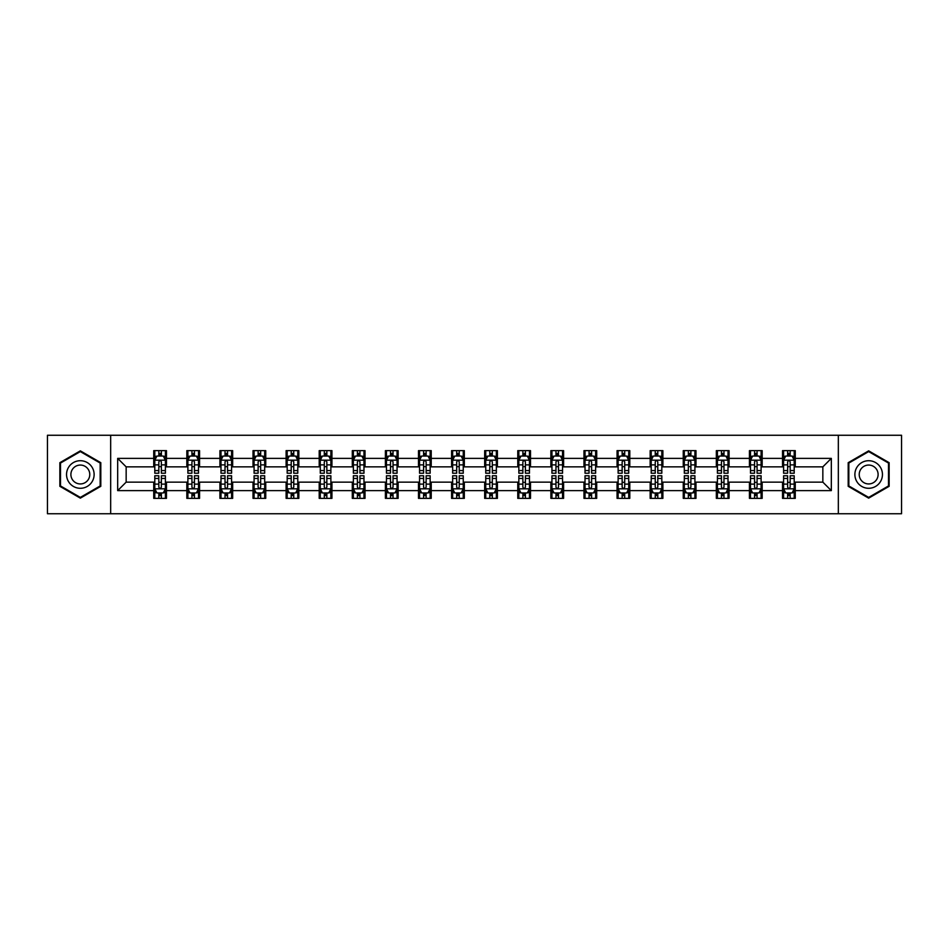 <?xml version="1.0" encoding="UTF-8"?>
<svg xmlns="http://www.w3.org/2000/svg" width="949" height="949" viewBox="0 0 949 949"><rect width="100%" height="100%" fill="white"/><g stroke="black" fill="none" stroke-linecap="round" stroke-linejoin="round"><path stroke-width="1.42" d="M838.335 513.741L901.55 513.741L901.55 435.259L838.335 435.259L838.335 513.741L110.665 513.741L110.665 435.259L47.45 435.259L47.45 513.741L110.665 513.741M838.335 435.259L110.665 435.259M795.262 458.379L795.262 450.633L782.534 450.633L782.534 458.379L762.166 458.379L762.166 450.633L749.437 450.633L749.437 458.379L729.081 458.379L729.081 450.633L716.341 450.633L716.341 458.379L695.985 458.379L695.985 450.633L683.256 450.633L683.256 458.379L662.888 458.379L662.888 450.633L650.16 450.633L650.16 458.379L629.792 458.379L629.792 450.633L617.064 450.633L617.064 458.379L596.696 458.379L596.696 450.633L583.967 450.633L583.967 458.379L563.599 458.379L563.599 450.633L550.871 450.633L550.871 458.379L530.503 458.379L530.503 450.633L517.774 450.633L517.774 458.379L497.406 458.379L497.406 450.633L484.678 450.633L484.678 458.379L464.322 458.379L464.322 450.633L451.594 450.633L451.594 458.379L431.226 458.379L431.226 450.633L418.497 450.633L418.497 458.379L398.129 458.379L398.129 450.633L385.401 450.633L385.401 458.379L365.033 458.379L365.033 450.633L352.304 450.633L352.304 458.379L331.936 458.379L331.936 450.633L319.208 450.633L319.208 458.379L298.84 458.379L298.84 450.633L286.112 450.633L286.112 458.379L265.744 458.379L265.744 450.633L253.015 450.633L253.015 458.379L232.659 458.379L232.659 450.633L219.919 450.633L219.919 458.379L199.563 458.379L199.563 450.633L186.834 450.633L186.834 458.379L166.466 458.379L166.466 450.633L153.738 450.633L153.738 458.379L117.676 458.379L117.676 490.621L126.158 482.139L153.738 482.139L153.738 498.367L166.466 498.367L166.466 482.139L186.834 482.139L186.834 498.367L199.563 498.367L199.563 482.139L219.919 482.139L219.919 498.367L232.659 498.367L232.659 482.139L253.015 482.139L253.015 498.367L265.744 498.367L265.744 482.139L286.112 482.139L286.112 498.367L298.84 498.367L298.84 482.139L319.208 482.139L319.208 498.367L331.936 498.367L331.936 482.139L352.304 482.139L352.304 498.367L365.033 498.367L365.033 482.139L385.401 482.139L385.401 498.367L398.129 498.367L398.129 482.139L418.497 482.139L418.497 498.367L431.226 498.367L431.226 482.139L451.594 482.139L451.594 498.367L464.322 498.367L464.322 482.139L484.678 482.139L484.678 498.367L497.406 498.367L497.406 482.139L517.774 482.139L517.774 498.367L530.503 498.367L530.503 482.139L550.871 482.139L550.871 498.367L563.599 498.367L563.599 482.139L583.967 482.139L583.967 498.367L596.696 498.367L596.696 482.139L617.064 482.139L617.064 498.367L629.792 498.367L629.792 482.139L650.16 482.139L650.16 498.367L662.888 498.367L662.888 482.139L683.256 482.139L683.256 498.367L695.985 498.367L695.985 482.139L716.341 482.139L716.341 498.367L729.081 498.367L729.081 482.139L749.437 482.139L749.437 498.367L762.166 498.367L762.166 482.139L782.534 482.139L782.534 498.367L795.262 498.367L795.262 482.139L822.842 482.139L822.842 466.861L795.262 466.861L795.262 458.379L831.324 458.379L831.324 490.621L795.262 490.621M782.534 490.621L762.166 490.621M749.437 490.621L729.081 490.621M716.341 490.621L695.985 490.621M683.256 490.621L662.888 490.621M650.16 490.621L629.792 490.621M617.064 490.621L596.696 490.621M583.967 490.621L563.599 490.621M550.871 490.621L530.503 490.621M517.774 490.621L497.406 490.621M484.678 490.621L464.322 490.621M451.594 490.621L431.226 490.621M418.497 490.621L398.129 490.621M385.401 490.621L365.033 490.621M352.304 490.621L331.936 490.621M319.208 490.621L298.84 490.621M286.112 490.621L265.744 490.621M253.015 490.621L232.659 490.621M219.919 490.621L199.563 490.621M186.834 490.621L166.466 490.621M153.738 490.621L117.676 490.621M782.534 458.379L782.534 466.861L762.166 466.861L762.166 458.379M749.437 458.379L749.437 466.861L729.081 466.861L729.081 458.379M716.341 458.379L716.341 466.861L695.985 466.861L695.985 458.379M683.256 458.379L683.256 466.861L662.888 466.861L662.888 458.379M650.16 458.379L650.16 466.861L629.792 466.861L629.792 458.379M617.064 458.379L617.064 466.861L596.696 466.861L596.696 458.379M583.967 458.379L583.967 466.861L563.599 466.861L563.599 458.379M550.871 458.379L550.871 466.861L530.503 466.861L530.503 458.379M517.774 458.379L517.774 466.861L497.406 466.861L497.406 458.379M484.678 458.379L484.678 466.861L464.322 466.861L464.322 458.379M451.594 458.379L451.594 466.861L431.226 466.861L431.226 458.379M418.497 458.379L418.497 466.861L398.129 466.861L398.129 458.379M385.401 458.379L385.401 466.861L365.033 466.861L365.033 458.379M352.304 458.379L352.304 466.861L331.936 466.861L331.936 458.379M319.208 458.379L319.208 466.861L298.84 466.861L298.84 458.379M286.112 458.379L286.112 466.861L265.744 466.861L265.744 458.379M253.015 458.379L253.015 466.861L232.659 466.861L232.659 458.379M219.919 458.379L219.919 466.861L199.563 466.861L199.563 458.379M186.834 458.379L186.834 466.861L166.466 466.861L166.466 458.379M153.738 458.379L153.738 466.861L126.158 466.861L117.676 458.379M126.158 466.861L126.158 482.139M831.324 490.621L822.842 482.139M822.842 466.861L831.324 458.379M153.738 455.935L154.794 455.935M158.827 455.935L161.377 455.935M165.399 455.935L166.466 455.935M153.738 466.647L154.794 466.647M158.827 466.647L161.377 466.647M165.399 466.647L166.466 466.647M153.738 482.353L154.794 482.353M158.827 482.353L161.377 482.353M165.399 482.353L166.466 482.353M153.738 493.065L154.794 493.065M158.827 493.065L161.377 493.065M165.399 493.065L166.466 493.065M186.834 482.353L187.89 482.353M191.923 482.353L194.462 482.353M198.495 482.353L199.563 482.353M186.834 493.065L187.89 493.065M191.923 493.065L194.462 493.065M198.495 493.065L199.563 493.065M186.834 455.935L187.89 455.935M191.923 455.935L194.462 455.935M198.495 455.935L199.563 455.935M186.834 466.647L187.89 466.647M191.923 466.647L194.462 466.647M198.495 466.647L199.563 466.647M219.919 482.353L220.987 482.353M225.02 482.353L227.558 482.353M231.592 482.353L232.659 482.353M219.919 493.065L220.987 493.065M225.02 493.065L227.558 493.065M231.592 493.065L232.659 493.065M219.919 455.935L220.987 455.935M225.02 455.935L227.558 455.935M231.592 455.935L232.659 455.935M219.919 466.647L220.987 466.647M225.02 466.647L227.558 466.647M231.592 466.647L232.659 466.647M253.015 482.353L254.083 482.353M258.116 482.353L260.655 482.353M264.688 482.353L265.744 482.353M253.015 493.065L254.083 493.065M258.116 493.065L260.655 493.065M264.688 493.065L265.744 493.065M253.015 455.935L254.083 455.935M258.116 455.935L260.655 455.935M264.688 455.935L265.744 455.935M253.015 466.647L254.083 466.647M258.116 466.647L260.655 466.647M264.688 466.647L265.744 466.647M286.112 482.353L287.179 482.353M291.201 482.353L293.751 482.353M297.784 482.353L298.84 482.353M286.112 493.065L287.179 493.065M291.201 493.065L293.751 493.065M297.784 493.065L298.84 493.065M286.112 455.935L287.179 455.935M291.201 455.935L293.751 455.935M297.784 455.935L298.84 455.935M286.112 466.647L287.179 466.647M291.201 466.647L293.751 466.647M297.784 466.647L298.84 466.647M319.208 482.353L320.276 482.353M324.297 482.353L326.847 482.353M330.881 482.353L331.936 482.353M319.208 493.065L320.276 493.065M324.297 493.065L326.847 493.065M330.881 493.065L331.936 493.065M319.208 455.935L320.276 455.935M324.297 455.935L326.847 455.935M330.881 455.935L331.936 455.935M319.208 466.647L320.276 466.647M324.297 466.647L326.847 466.647M330.881 466.647L331.936 466.647M352.304 482.353L353.36 482.353M357.393 482.353L359.944 482.353M363.977 482.353L365.033 482.353M352.304 493.065L353.36 493.065M357.393 493.065L359.944 493.065M363.977 493.065L365.033 493.065M352.304 455.935L353.36 455.935M357.393 455.935L359.944 455.935M363.977 455.935L365.033 455.935M352.304 466.647L353.36 466.647M357.393 466.647L359.944 466.647M363.977 466.647L365.033 466.647M385.401 482.353L386.457 482.353M390.49 482.353L393.04 482.353M397.062 482.353L398.129 482.353M385.401 493.065L386.457 493.065M390.49 493.065L393.04 493.065M397.062 493.065L398.129 493.065M385.401 455.935L386.457 455.935M390.49 455.935L393.04 455.935M397.062 455.935L398.129 455.935M385.401 466.647L386.457 466.647M390.49 466.647L393.04 466.647M397.062 466.647L398.129 466.647M418.497 482.353L419.553 482.353M423.586 482.353L426.137 482.353M430.158 482.353L431.226 482.353M418.497 493.065L419.553 493.065M423.586 493.065L426.137 493.065M430.158 493.065L431.226 493.065M418.497 455.935L419.553 455.935M423.586 455.935L426.137 455.935M430.158 455.935L431.226 455.935M418.497 466.647L419.553 466.647M423.586 466.647L426.137 466.647M430.158 466.647L431.226 466.647M451.594 482.353L452.649 482.353M456.683 482.353L459.221 482.353M463.254 482.353L464.322 482.353M451.594 493.065L452.649 493.065M456.683 493.065L459.221 493.065M463.254 493.065L464.322 493.065M451.594 455.935L452.649 455.935M456.683 455.935L459.221 455.935M463.254 455.935L464.322 455.935M451.594 466.647L452.649 466.647M456.683 466.647L459.221 466.647M463.254 466.647L464.322 466.647M484.678 482.353L485.746 482.353M489.779 482.353L492.317 482.353M496.351 482.353L497.406 482.353M484.678 493.065L485.746 493.065M489.779 493.065L492.317 493.065M496.351 493.065L497.406 493.065M484.678 455.935L485.746 455.935M489.779 455.935L492.317 455.935M496.351 455.935L497.406 455.935M484.678 466.647L485.746 466.647M489.779 466.647L492.317 466.647M496.351 466.647L497.406 466.647M517.774 482.353L518.842 482.353M522.863 482.353L525.414 482.353M529.447 482.353L530.503 482.353M517.774 493.065L518.842 493.065M522.863 493.065L525.414 493.065M529.447 493.065L530.503 493.065M517.774 455.935L518.842 455.935M522.863 455.935L525.414 455.935M529.447 455.935L530.503 455.935M517.774 466.647L518.842 466.647M522.863 466.647L525.414 466.647M529.447 466.647L530.503 466.647M550.871 482.353L551.938 482.353M555.96 482.353L558.51 482.353M562.543 482.353L563.599 482.353M550.871 493.065L551.938 493.065M555.96 493.065L558.51 493.065M562.543 493.065L563.599 493.065M550.871 455.935L551.938 455.935M555.96 455.935L558.51 455.935M562.543 455.935L563.599 455.935M550.871 466.647L551.938 466.647M555.96 466.647L558.51 466.647M562.543 466.647L563.599 466.647M583.967 482.353L585.023 482.353M589.056 482.353L591.607 482.353M595.64 482.353L596.696 482.353M583.967 493.065L585.023 493.065M589.056 493.065L591.607 493.065M595.64 493.065L596.696 493.065M583.967 455.935L585.023 455.935M589.056 455.935L591.607 455.935M595.64 455.935L596.696 455.935M583.967 466.647L585.023 466.647M589.056 466.647L591.607 466.647M595.64 466.647L596.696 466.647M617.064 482.353L618.119 482.353M622.153 482.353L624.703 482.353M628.724 482.353L629.792 482.353M617.064 493.065L618.119 493.065M622.153 493.065L624.703 493.065M628.724 493.065L629.792 493.065M617.064 455.935L618.119 455.935M622.153 455.935L624.703 455.935M628.724 455.935L629.792 455.935M617.064 466.647L618.119 466.647M622.153 466.647L624.703 466.647M628.724 466.647L629.792 466.647M650.16 482.353L651.216 482.353M655.249 482.353L657.799 482.353M661.821 482.353L662.888 482.353M650.16 493.065L651.216 493.065M655.249 493.065L657.799 493.065M661.821 493.065L662.888 493.065M650.16 455.935L651.216 455.935M655.249 455.935L657.799 455.935M661.821 455.935L662.888 455.935M650.16 466.647L651.216 466.647M655.249 466.647L657.799 466.647M661.821 466.647L662.888 466.647M683.256 482.353L684.312 482.353M688.345 482.353L690.884 482.353M694.917 482.353L695.985 482.353M683.256 493.065L684.312 493.065M688.345 493.065L690.884 493.065M694.917 493.065L695.985 493.065M683.256 455.935L684.312 455.935M688.345 455.935L690.884 455.935M694.917 455.935L695.985 455.935M683.256 466.647L684.312 466.647M688.345 466.647L690.884 466.647M694.917 466.647L695.985 466.647M716.341 482.353L717.408 482.353M721.442 482.353L723.98 482.353M728.013 482.353L729.081 482.353M716.341 493.065L717.408 493.065M721.442 493.065L723.98 493.065M728.013 493.065L729.081 493.065M716.341 455.935L717.408 455.935M721.442 455.935L723.98 455.935M728.013 455.935L729.081 455.935M716.341 466.647L717.408 466.647M721.442 466.647L723.98 466.647M728.013 466.647L729.081 466.647M749.437 482.353L750.505 482.353M754.538 482.353L757.077 482.353M761.11 482.353L762.166 482.353M749.437 493.065L750.505 493.065M754.538 493.065L757.077 493.065M761.11 493.065L762.166 493.065M749.437 455.935L750.505 455.935M754.538 455.935L757.077 455.935M761.11 455.935L762.166 455.935M749.437 466.647L750.505 466.647M754.538 466.647L757.077 466.647M761.11 466.647L762.166 466.647M782.534 482.353L783.601 482.353M787.623 482.353L790.173 482.353M794.206 482.353L795.262 482.353M782.534 493.065L783.601 493.065M787.623 493.065L790.173 493.065M794.206 493.065L795.262 493.065M782.534 455.935L783.601 455.935M787.623 455.935L790.173 455.935M794.206 455.935L795.262 455.935M782.534 466.647L783.601 466.647M787.623 466.647L790.173 466.647M794.206 466.647L795.262 466.647M80.333 498.142L100.808 486.315L100.808 462.685L80.333 450.858L59.858 462.685L59.858 486.315L80.333 498.142M889.142 462.685L868.667 450.858L848.192 462.685L848.192 486.315L868.667 498.142L889.142 486.315L889.142 462.685M161.377 453.397L158.827 453.397M165.399 470.562L161.377 470.562L161.377 473.231L165.399 473.231L165.399 460.289L163.287 456.042L156.917 456.042L154.794 460.289L154.794 473.231L158.827 473.231L158.827 470.562L154.794 470.562M154.794 460.289L154.794 450.633M165.399 460.289L165.399 450.633M158.827 456.042L158.827 450.633M161.377 450.633L161.377 456.042M161.377 470.562L161.377 461.878C160.523 460.241 159.681 460.241 158.827 461.878L158.827 470.562M158.827 495.603L161.377 495.603M154.794 478.438L158.827 478.438L158.827 475.769L154.794 475.769L154.794 488.711L156.917 492.958L163.287 492.958L165.399 488.711L165.399 475.769L161.377 475.769L161.377 478.438L165.399 478.438M165.399 488.711L165.399 498.367M154.794 488.711L154.794 498.367M161.377 492.958L161.377 498.367M158.827 498.367L158.827 492.958M158.827 478.438L158.827 487.122C159.669 488.759 160.523 488.759 161.377 487.122L161.377 478.438M92.278 481.392A13.784 13.784 0 0 0 87.225 462.554A13.784 13.784 0 0 0 68.387 467.608A13.784 13.784 0 0 0 73.441 486.446A13.784 13.784 0 0 0 92.278 481.392M88.506 479.221A9.443 9.443 0 0 0 85.054 466.327A9.443 9.443 0 0 0 72.16 469.779A9.443 9.443 0 0 0 75.612 482.673A9.443 9.443 0 0 0 88.506 479.221M60.499 485.947L60.499 463.053L80.333 451.594L100.167 463.053L100.167 485.947L80.333 497.406L60.499 485.947M868.667 460.716A13.784 13.784 0 0 0 854.883 474.5A13.784 13.784 0 0 0 868.667 488.284A13.784 13.784 0 0 0 882.451 474.5A13.784 13.784 0 0 0 868.667 460.716M868.667 465.057A9.443 9.443 0 0 0 859.225 474.5A9.443 9.443 0 0 0 868.667 483.943A9.443 9.443 0 0 0 878.11 474.5A9.443 9.443 0 0 0 868.667 465.057M888.501 485.947L868.667 497.406L848.833 485.947L848.833 463.053L868.667 451.594L888.501 463.053L888.501 485.947M194.462 453.397L191.923 453.397M198.495 470.562L194.462 470.562L194.462 473.231L198.495 473.231L198.495 460.289L196.372 456.042L190.014 456.042L187.89 460.289L187.89 473.231L191.923 473.231L191.923 470.562L187.89 470.562M187.89 460.289L187.89 450.633M198.495 460.289L198.495 450.633M191.923 456.042L191.923 450.633M194.462 450.633L194.462 456.042M194.462 470.562L194.462 461.878C193.62 460.241 192.766 460.241 191.923 461.878L191.923 470.562M227.558 453.397L225.02 453.397M231.592 470.562L227.558 470.562L227.558 473.231L231.592 473.231L231.592 460.289L229.468 456.042L223.11 456.042L220.987 460.289L220.987 473.231L225.02 473.231L225.02 470.562L220.987 470.562M220.987 460.289L220.987 450.633M231.592 460.289L231.592 450.633M225.02 456.042L225.02 450.633M227.558 450.633L227.558 456.042M227.558 470.562L227.558 461.878C226.716 460.241 225.862 460.241 225.02 461.878L225.02 470.562M191.923 495.603L194.462 495.603M187.89 478.438L191.923 478.438L191.923 475.769L187.89 475.769L187.89 488.711L190.014 492.958L196.372 492.958L198.495 488.711L198.495 475.769L194.462 475.769L194.462 478.438L198.495 478.438M198.495 488.711L198.495 498.367M187.89 488.711L187.89 498.367M194.462 492.958L194.462 498.367M191.923 498.367L191.923 492.958M191.923 478.438L191.923 487.122C192.766 488.759 193.62 488.759 194.462 487.122L194.462 478.438M225.02 495.603L227.558 495.603M220.987 478.438L225.02 478.438L225.02 475.769L220.987 475.769L220.987 488.711L223.11 492.958L229.468 492.958L231.592 488.711L231.592 475.769L227.558 475.769L227.558 478.438L231.592 478.438M231.592 488.711L231.592 498.367M220.987 488.711L220.987 498.367M227.558 492.958L227.558 498.367M225.02 498.367L225.02 492.958M225.02 478.438L225.02 487.122C225.862 488.759 226.716 488.759 227.558 487.122L227.558 478.438M260.655 453.397L258.116 453.397M264.688 470.562L260.655 470.562L260.655 473.231L264.688 473.231L264.688 460.289L262.565 456.042L256.206 456.042L254.083 460.289L254.083 473.231L258.116 473.231L258.116 470.562L254.083 470.562M254.083 460.289L254.083 450.633M264.688 460.289L264.688 450.633M258.116 456.042L258.116 450.633M260.655 450.633L260.655 456.042M260.655 470.562L260.655 461.878C259.812 460.241 258.958 460.241 258.116 461.878L258.116 470.562M293.751 453.397L291.201 453.397M297.784 470.562L293.751 470.562L293.751 473.231L297.784 473.231L297.784 460.289L295.661 456.042L289.291 456.042L287.179 460.289L287.179 473.231L291.201 473.231L291.201 470.562L287.179 470.562M287.179 460.289L287.179 450.633M297.784 460.289L297.784 450.633M291.201 456.042L291.201 450.633M293.751 450.633L293.751 456.042M293.751 470.562L293.751 461.878C292.909 460.241 292.055 460.241 291.201 461.878L291.201 470.562M326.847 453.397L324.297 453.397M330.881 470.562L326.847 470.562L326.847 473.231L330.881 473.231L330.881 460.289L328.757 456.042L322.387 456.042L320.276 460.289L320.276 473.231L324.297 473.231L324.297 470.562L320.276 470.562M320.276 460.289L320.276 450.633M330.881 460.289L330.881 450.633M324.297 456.042L324.297 450.633M326.847 450.633L326.847 456.042M326.847 470.562L326.847 461.878C325.993 460.241 325.151 460.241 324.297 461.878L324.297 470.562M258.116 495.603L260.655 495.603M254.083 478.438L258.116 478.438L258.116 475.769L254.083 475.769L254.083 488.711L256.206 492.958L262.565 492.958L264.688 488.711L264.688 475.769L260.655 475.769L260.655 478.438L264.688 478.438M264.688 488.711L264.688 498.367M254.083 488.711L254.083 498.367M260.655 492.958L260.655 498.367M258.116 498.367L258.116 492.958M258.116 478.438L258.116 487.122C258.958 488.759 259.812 488.759 260.655 487.122L260.655 478.438M291.201 495.603L293.751 495.603M287.179 478.438L291.201 478.438L291.201 475.769L287.179 475.769L287.179 488.711L289.291 492.958L295.661 492.958L297.784 488.711L297.784 475.769L293.751 475.769L293.751 478.438L297.784 478.438M297.784 488.711L297.784 498.367M287.179 488.711L287.179 498.367M293.751 492.958L293.751 498.367M291.201 498.367L291.201 492.958M291.201 478.438L291.201 487.122C292.055 488.759 292.897 488.759 293.751 487.122L293.751 478.438M324.297 495.603L326.847 495.603M320.276 478.438L324.297 478.438L324.297 475.769L320.276 475.769L320.276 488.711L322.387 492.958L328.757 492.958L330.881 488.711L330.881 475.769L326.847 475.769L326.847 478.438L330.881 478.438M330.881 488.711L330.881 498.367M320.276 488.711L320.276 498.367M326.847 492.958L326.847 498.367M324.297 498.367L324.297 492.958M324.297 478.438L324.297 487.122C325.151 488.759 325.993 488.759 326.847 487.122L326.847 478.438M359.944 453.397L357.393 453.397M363.977 470.562L359.944 470.562L359.944 473.231L363.977 473.231L363.977 460.289L361.854 456.042L355.484 456.042L353.36 460.289L353.36 473.231L357.393 473.231L357.393 470.562L353.36 470.562M353.36 460.289L353.36 450.633M363.977 460.289L363.977 450.633M357.393 456.042L357.393 450.633M359.944 450.633L359.944 456.042M359.944 470.562L359.944 461.878C359.09 460.241 358.248 460.241 357.393 461.878L357.393 470.562M357.393 495.603L359.944 495.603M353.36 478.438L357.393 478.438L357.393 475.769L353.36 475.769L353.36 488.711L355.484 492.958L361.854 492.958L363.977 488.711L363.977 475.769L359.944 475.769L359.944 478.438L363.977 478.438M363.977 488.711L363.977 498.367M353.36 488.711L353.36 498.367M359.944 492.958L359.944 498.367M357.393 498.367L357.393 492.958M357.393 478.438L357.393 487.122C358.248 488.759 359.09 488.759 359.944 487.122L359.944 478.438M393.04 453.397L390.49 453.397M397.062 470.562L393.04 470.562L393.04 473.231L397.062 473.231L397.062 460.289L394.95 456.042L388.58 456.042L386.457 460.289L386.457 473.231L390.49 473.231L390.49 470.562L386.457 470.562M386.457 460.289L386.457 450.633M397.062 460.289L397.062 450.633M390.49 456.042L390.49 450.633M393.04 450.633L393.04 456.042M393.04 470.562L393.04 461.878C392.186 460.241 391.344 460.241 390.49 461.878L390.49 470.562M390.49 495.603L393.04 495.603M386.457 478.438L390.49 478.438L390.49 475.769L386.457 475.769L386.457 488.711L388.58 492.958L394.95 492.958L397.062 488.711L397.062 475.769L393.04 475.769L393.04 478.438L397.062 478.438M397.062 488.711L397.062 498.367M386.457 488.711L386.457 498.367M393.04 492.958L393.04 498.367M390.49 498.367L390.49 492.958M390.49 478.438L390.49 487.122C391.332 488.759 392.186 488.759 393.04 487.122L393.04 478.438M426.137 453.397L423.586 453.397M430.158 470.562L426.137 470.562L426.137 473.231L430.158 473.231L430.158 460.289L428.035 456.042L421.676 456.042L419.553 460.289L419.553 473.231L423.586 473.231L423.586 470.562L419.553 470.562M419.553 460.289L419.553 450.633M430.158 460.289L430.158 450.633M423.586 456.042L423.586 450.633M426.137 450.633L426.137 456.042M426.137 470.562L426.137 461.878C425.282 460.241 424.44 460.241 423.586 461.878L423.586 470.562M423.586 495.603L426.137 495.603M419.553 478.438L423.586 478.438L423.586 475.769L419.553 475.769L419.553 488.711L421.676 492.958L428.035 492.958L430.158 488.711L430.158 475.769L426.137 475.769L426.137 478.438L430.158 478.438M430.158 488.711L430.158 498.367M419.553 488.711L419.553 498.367M426.137 492.958L426.137 498.367M423.586 498.367L423.586 492.958M423.586 478.438L423.586 487.122C424.428 488.759 425.282 488.759 426.137 487.122L426.137 478.438M459.221 453.397L456.683 453.397M463.254 470.562L459.221 470.562L459.221 473.231L463.254 473.231L463.254 460.289L461.131 456.042L454.773 456.042L452.649 460.289L452.649 473.231L456.683 473.231L456.683 470.562L452.649 470.562M452.649 460.289L452.649 450.633M463.254 460.289L463.254 450.633M456.683 456.042L456.683 450.633M459.221 450.633L459.221 456.042M459.221 470.562L459.221 461.878C458.379 460.241 457.525 460.241 456.683 461.878L456.683 470.562M456.683 495.603L459.221 495.603M452.649 478.438L456.683 478.438L456.683 475.769L452.649 475.769L452.649 488.711L454.773 492.958L461.131 492.958L463.254 488.711L463.254 475.769L459.221 475.769L459.221 478.438L463.254 478.438M463.254 488.711L463.254 498.367M452.649 488.711L452.649 498.367M459.221 492.958L459.221 498.367M456.683 498.367L456.683 492.958M456.683 478.438L456.683 487.122C457.525 488.759 458.379 488.759 459.221 487.122L459.221 478.438M492.317 453.397L489.779 453.397M496.351 470.562L492.317 470.562L492.317 473.231L496.351 473.231L496.351 460.289L494.227 456.042L487.869 456.042L485.746 460.289L485.746 473.231L489.779 473.231L489.779 470.562L485.746 470.562M485.746 460.289L485.746 450.633M496.351 460.289L496.351 450.633M489.779 456.042L489.779 450.633M492.317 450.633L492.317 456.042M492.317 470.562L492.317 461.878C491.475 460.241 490.621 460.241 489.779 461.878L489.779 470.562M489.779 495.603L492.317 495.603M485.746 478.438L489.779 478.438L489.779 475.769L485.746 475.769L485.746 488.711L487.869 492.958L494.227 492.958L496.351 488.711L496.351 475.769L492.317 475.769L492.317 478.438L496.351 478.438M496.351 488.711L496.351 498.367M485.746 488.711L485.746 498.367M492.317 492.958L492.317 498.367M489.779 498.367L489.779 492.958M489.779 478.438L489.779 487.122C490.621 488.759 491.475 488.759 492.317 487.122L492.317 478.438M525.414 453.397L522.863 453.397M529.447 470.562L525.414 470.562L525.414 473.231L529.447 473.231L529.447 460.289L527.324 456.042L520.965 456.042L518.842 460.289L518.842 473.231L522.863 473.231L522.863 470.562L518.842 470.562M518.842 460.289L518.842 450.633M529.447 460.289L529.447 450.633M522.863 456.042L522.863 450.633M525.414 450.633L525.414 456.042M525.414 470.562L525.414 461.878C524.572 460.241 523.718 460.241 522.863 461.878L522.863 470.562M522.863 495.603L525.414 495.603M518.842 478.438L522.863 478.438L522.863 475.769L518.842 475.769L518.842 488.711L520.965 492.958L527.324 492.958L529.447 488.711L529.447 475.769L525.414 475.769L525.414 478.438L529.447 478.438M529.447 488.711L529.447 498.367M518.842 488.711L518.842 498.367M525.414 492.958L525.414 498.367M522.863 498.367L522.863 492.958M522.863 478.438L522.863 487.122C523.718 488.759 524.56 488.759 525.414 487.122L525.414 478.438M558.51 453.397L555.96 453.397M562.543 470.562L558.51 470.562L558.51 473.231L562.543 473.231L562.543 460.289L560.42 456.042L554.05 456.042L551.938 460.289L551.938 473.231L555.96 473.231L555.96 470.562L551.938 470.562M551.938 460.289L551.938 450.633M562.543 460.289L562.543 450.633M555.96 456.042L555.96 450.633M558.51 450.633L558.51 456.042M558.51 470.562L558.51 461.878C557.668 460.241 556.814 460.241 555.96 461.878L555.96 470.562M555.96 495.603L558.51 495.603M551.938 478.438L555.96 478.438L555.96 475.769L551.938 475.769L551.938 488.711L554.05 492.958L560.42 492.958L562.543 488.711L562.543 475.769L558.51 475.769L558.51 478.438L562.543 478.438M562.543 488.711L562.543 498.367M551.938 488.711L551.938 498.367M558.51 492.958L558.51 498.367M555.96 498.367L555.96 492.958M555.96 478.438L555.96 487.122C556.814 488.759 557.656 488.759 558.51 487.122L558.51 478.438M591.607 453.397L589.056 453.397M595.64 470.562L591.607 470.562L591.607 473.231L595.64 473.231L595.64 460.289L593.516 456.042L587.146 456.042L585.023 460.289L585.023 473.231L589.056 473.231L589.056 470.562L585.023 470.562M585.023 460.289L585.023 450.633M595.64 460.289L595.64 450.633M589.056 456.042L589.056 450.633M591.607 450.633L591.607 456.042M591.607 470.562L591.607 461.878C590.753 460.241 589.91 460.241 589.056 461.878L589.056 470.562M589.056 495.603L591.607 495.603M585.023 478.438L589.056 478.438L589.056 475.769L585.023 475.769L585.023 488.711L587.146 492.958L593.516 492.958L595.64 488.711L595.64 475.769L591.607 475.769L591.607 478.438L595.64 478.438M595.64 488.711L595.64 498.367M585.023 488.711L585.023 498.367M591.607 492.958L591.607 498.367M589.056 498.367L589.056 492.958M589.056 478.438L589.056 487.122C589.91 488.759 590.753 488.759 591.607 487.122L591.607 478.438M624.703 453.397L622.153 453.397M628.724 470.562L624.703 470.562L624.703 473.231L628.724 473.231L628.724 460.289L626.613 456.042L620.243 456.042L618.119 460.289L618.119 473.231L622.153 473.231L622.153 470.562L618.119 470.562M618.119 460.289L618.119 450.633M628.724 460.289L628.724 450.633M622.153 456.042L622.153 450.633M624.703 450.633L624.703 456.042M624.703 470.562L624.703 461.878C623.849 460.241 623.007 460.241 622.153 461.878L622.153 470.562M622.153 495.603L624.703 495.603M618.119 478.438L622.153 478.438L622.153 475.769L618.119 475.769L618.119 488.711L620.243 492.958L626.613 492.958L628.724 488.711L628.724 475.769L624.703 475.769L624.703 478.438L628.724 478.438M628.724 488.711L628.724 498.367M618.119 488.711L618.119 498.367M624.703 492.958L624.703 498.367M622.153 498.367L622.153 492.958M622.153 478.438L622.153 487.122C623.007 488.759 623.849 488.759 624.703 487.122L624.703 478.438M657.799 453.397L655.249 453.397M661.821 470.562L657.799 470.562L657.799 473.231L661.821 473.231L661.821 460.289L659.709 456.042L653.339 456.042L651.216 460.289L651.216 473.231L655.249 473.231L655.249 470.562L651.216 470.562M651.216 460.289L651.216 450.633M661.821 460.289L661.821 450.633M655.249 456.042L655.249 450.633M657.799 450.633L657.799 456.042M657.799 470.562L657.799 461.878C656.945 460.241 656.103 460.241 655.249 461.878L655.249 470.562M655.249 495.603L657.799 495.603M651.216 478.438L655.249 478.438L655.249 475.769L651.216 475.769L651.216 488.711L653.339 492.958L659.709 492.958L661.821 488.711L661.821 475.769L657.799 475.769L657.799 478.438L661.821 478.438M661.821 488.711L661.821 498.367M651.216 488.711L651.216 498.367M657.799 492.958L657.799 498.367M655.249 498.367L655.249 492.958M655.249 478.438L655.249 487.122C656.091 488.759 656.945 488.759 657.799 487.122L657.799 478.438M690.884 453.397L688.345 453.397M694.917 470.562L690.884 470.562L690.884 473.231L694.917 473.231L694.917 460.289L692.794 456.042L686.435 456.042L684.312 460.289L684.312 473.231L688.345 473.231L688.345 470.562L684.312 470.562M684.312 460.289L684.312 450.633M694.917 460.289L694.917 450.633M688.345 456.042L688.345 450.633M690.884 450.633L690.884 456.042M690.884 470.562L690.884 461.878C690.042 460.241 689.188 460.241 688.345 461.878L688.345 470.562M688.345 495.603L690.884 495.603M684.312 478.438L688.345 478.438L688.345 475.769L684.312 475.769L684.312 488.711L686.435 492.958L692.794 492.958L694.917 488.711L694.917 475.769L690.884 475.769L690.884 478.438L694.917 478.438M694.917 488.711L694.917 498.367M684.312 488.711L684.312 498.367M690.884 492.958L690.884 498.367M688.345 498.367L688.345 492.958M688.345 478.438L688.345 487.122C689.188 488.759 690.042 488.759 690.884 487.122L690.884 478.438M723.98 453.397L721.442 453.397M728.013 470.562L723.98 470.562L723.98 473.231L728.013 473.231L728.013 460.289L725.89 456.042L719.532 456.042L717.408 460.289L717.408 473.231L721.442 473.231L721.442 470.562L717.408 470.562M717.408 460.289L717.408 450.633M728.013 460.289L728.013 450.633M721.442 456.042L721.442 450.633M723.98 450.633L723.98 456.042M723.98 470.562L723.98 461.878C723.138 460.241 722.284 460.241 721.442 461.878L721.442 470.562M721.442 495.603L723.98 495.603M717.408 478.438L721.442 478.438L721.442 475.769L717.408 475.769L717.408 488.711L719.532 492.958L725.89 492.958L728.013 488.711L728.013 475.769L723.98 475.769L723.98 478.438L728.013 478.438M728.013 488.711L728.013 498.367M717.408 488.711L717.408 498.367M723.98 492.958L723.98 498.367M721.442 498.367L721.442 492.958M721.442 478.438L721.442 487.122C722.284 488.759 723.138 488.759 723.98 487.122L723.98 478.438M757.077 453.397L754.538 453.397M761.11 470.562L757.077 470.562L757.077 473.231L761.11 473.231L761.11 460.289L758.986 456.042L752.628 456.042L750.505 460.289L750.505 473.231L754.538 473.231L754.538 470.562L750.505 470.562M750.505 460.289L750.505 450.633M761.11 460.289L761.11 450.633M754.538 456.042L754.538 450.633M757.077 450.633L757.077 456.042M757.077 470.562L757.077 461.878C756.234 460.241 755.38 460.241 754.538 461.878L754.538 470.562M754.538 495.603L757.077 495.603M750.505 478.438L754.538 478.438L754.538 475.769L750.505 475.769L750.505 488.711L752.628 492.958L758.986 492.958L761.11 488.711L761.11 475.769L757.077 475.769L757.077 478.438L761.11 478.438M761.11 488.711L761.11 498.367M750.505 488.711L750.505 498.367M757.077 492.958L757.077 498.367M754.538 498.367L754.538 492.958M754.538 478.438L754.538 487.122C755.38 488.759 756.234 488.759 757.077 487.122L757.077 478.438M790.173 453.397L787.623 453.397M794.206 470.562L790.173 470.562L790.173 473.231L794.206 473.231L794.206 460.289L792.083 456.042L785.713 456.042L783.601 460.289L783.601 473.231L787.623 473.231L787.623 470.562L783.601 470.562M783.601 460.289L783.601 450.633M794.206 460.289L794.206 450.633M787.623 456.042L787.623 450.633M790.173 450.633L790.173 456.042M790.173 470.562L790.173 461.878C789.331 460.241 788.477 460.241 787.623 461.878L787.623 470.562M787.623 495.603L790.173 495.603M783.601 478.438L787.623 478.438L787.623 475.769L783.601 475.769L783.601 488.711L785.713 492.958L792.083 492.958L794.206 488.711L794.206 475.769L790.173 475.769L790.173 478.438L794.206 478.438M794.206 488.711L794.206 498.367M783.601 488.711L783.601 498.367M790.173 492.958L790.173 498.367M787.623 498.367L787.623 492.958M787.623 478.438L787.623 487.122C788.477 488.759 789.319 488.759 790.173 487.122L790.173 478.438M165.351 460.182L154.853 460.182M154.794 456.303L156.787 456.303M163.406 456.303L165.399 456.303M158.827 464.88L154.794 464.88M165.399 464.88L161.377 464.88M161.377 454.737L158.827 454.737M154.853 488.818L165.351 488.818M165.399 492.697L163.406 492.697M156.787 492.697L154.794 492.697M161.377 484.12L165.399 484.12M154.794 484.12L158.827 484.12M158.827 494.263L161.377 494.263M198.448 460.182L187.949 460.182M187.89 456.303L189.883 456.303M196.502 456.303L198.495 456.303M191.923 464.88L187.89 464.88M198.495 464.88L194.462 464.88M194.462 454.737L191.923 454.737M231.544 460.182L221.034 460.182M220.987 456.303L222.979 456.303M229.599 456.303L231.592 456.303M225.02 464.88L220.987 464.88M231.592 464.88L227.558 464.88M227.558 454.737L225.02 454.737M187.949 488.818L198.448 488.818M198.495 492.697L196.502 492.697M189.883 492.697L187.89 492.697M194.462 484.12L198.495 484.12M187.89 484.12L191.923 484.12M191.923 494.263L194.462 494.263M221.034 488.818L231.544 488.818M231.592 492.697L229.599 492.697M222.979 492.697L220.987 492.697M227.558 484.12L231.592 484.12M220.987 484.12L225.02 484.12M225.02 494.263L227.558 494.263M264.629 460.182L254.13 460.182M254.083 456.303L256.076 456.303M262.695 456.303L264.688 456.303M258.116 464.88L254.083 464.88M264.688 464.88L260.655 464.88M260.655 454.737L258.116 454.737M297.725 460.182L287.227 460.182M287.179 456.303L289.172 456.303M295.791 456.303L297.784 456.303M291.201 464.88L287.179 464.88M297.784 464.88L293.751 464.88M293.751 454.737L291.201 454.737M330.821 460.182L320.323 460.182M320.276 456.303L322.269 456.303M328.888 456.303L330.881 456.303M324.297 464.88L320.276 464.88M330.881 464.88L326.847 464.88M326.847 454.737L324.297 454.737M254.13 488.818L264.629 488.818M264.688 492.697L262.695 492.697M256.076 492.697L254.083 492.697M260.655 484.12L264.688 484.12M254.083 484.12L258.116 484.12M258.116 494.263L260.655 494.263M287.227 488.818L297.725 488.818M297.784 492.697L295.791 492.697M289.172 492.697L287.179 492.697M293.751 484.12L297.784 484.12M287.179 484.12L291.201 484.12M291.201 494.263L293.751 494.263M320.323 488.818L330.821 488.818M330.881 492.697L328.888 492.697M322.269 492.697L320.276 492.697M326.847 484.12L330.881 484.12M320.276 484.12L324.297 484.12M324.297 494.263L326.847 494.263M363.918 460.182L353.419 460.182M353.36 456.303L355.353 456.303M361.972 456.303L363.977 456.303M357.393 464.88L353.36 464.88M363.977 464.88L359.944 464.88M359.944 454.737L357.393 454.737M353.419 488.818L363.918 488.818M363.977 492.697L361.972 492.697M355.353 492.697L353.36 492.697M359.944 484.12L363.977 484.12M353.36 484.12L357.393 484.12M357.393 494.263L359.944 494.263M397.014 460.182L386.516 460.182M386.457 456.303L388.449 456.303M395.069 456.303L397.062 456.303M390.49 464.88L386.457 464.88M397.062 464.88L393.04 464.88M393.04 454.737L390.49 454.737M386.516 488.818L397.014 488.818M397.062 492.697L395.069 492.697M388.449 492.697L386.457 492.697M393.04 484.12L397.062 484.12M386.457 484.12L390.49 484.12M390.49 494.263L393.04 494.263M430.111 460.182L419.612 460.182M419.553 456.303L421.546 456.303M428.165 456.303L430.158 456.303M423.586 464.88L419.553 464.88M430.158 464.88L426.137 464.88M426.137 454.737L423.586 454.737M419.612 488.818L430.111 488.818M430.158 492.697L428.165 492.697M421.546 492.697L419.553 492.697M426.137 484.12L430.158 484.12M419.553 484.12L423.586 484.12M423.586 494.263L426.137 494.263M463.207 460.182L452.697 460.182M452.649 456.303L454.642 456.303M461.261 456.303L463.254 456.303M456.683 464.88L452.649 464.88M463.254 464.88L459.221 464.88M459.221 454.737L456.683 454.737M452.697 488.818L463.207 488.818M463.254 492.697L461.261 492.697M454.642 492.697L452.649 492.697M459.221 484.12L463.254 484.12M452.649 484.12L456.683 484.12M456.683 494.263L459.221 494.263M496.303 460.182L485.793 460.182M485.746 456.303L487.739 456.303M494.358 456.303L496.351 456.303M489.779 464.88L485.746 464.88M496.351 464.88L492.317 464.88M492.317 454.737L489.779 454.737M485.793 488.818L496.303 488.818M496.351 492.697L494.358 492.697M487.739 492.697L485.746 492.697M492.317 484.12L496.351 484.12M485.746 484.12L489.779 484.12M489.779 494.263L492.317 494.263M529.388 460.182L518.889 460.182M518.842 456.303L520.835 456.303M527.454 456.303L529.447 456.303M522.863 464.88L518.842 464.88M529.447 464.88L525.414 464.88M525.414 454.737L522.863 454.737M518.889 488.818L529.388 488.818M529.447 492.697L527.454 492.697M520.835 492.697L518.842 492.697M525.414 484.12L529.447 484.12M518.842 484.12L522.863 484.12M522.863 494.263L525.414 494.263M562.484 460.182L551.986 460.182M551.938 456.303L553.931 456.303M560.551 456.303L562.543 456.303M555.96 464.88L551.938 464.88M562.543 464.88L558.51 464.88M558.51 454.737L555.96 454.737M551.986 488.818L562.484 488.818M562.543 492.697L560.551 492.697M553.931 492.697L551.938 492.697M558.51 484.12L562.543 484.12M551.938 484.12L555.96 484.12M555.96 494.263L558.51 494.263M595.581 460.182L585.082 460.182M585.023 456.303L587.028 456.303M593.647 456.303L595.64 456.303M589.056 464.88L585.023 464.88M595.64 464.88L591.607 464.88M591.607 454.737L589.056 454.737M585.082 488.818L595.581 488.818M595.64 492.697L593.647 492.697M587.028 492.697L585.023 492.697M591.607 484.12L595.64 484.12M585.023 484.12L589.056 484.12M589.056 494.263L591.607 494.263M628.677 460.182L618.179 460.182M618.119 456.303L620.112 456.303M626.731 456.303L628.724 456.303M622.153 464.88L618.119 464.88M628.724 464.88L624.703 464.88M624.703 454.737L622.153 454.737M618.179 488.818L628.677 488.818M628.724 492.697L626.731 492.697M620.112 492.697L618.119 492.697M624.703 484.12L628.724 484.12M618.119 484.12L622.153 484.12M622.153 494.263L624.703 494.263M661.773 460.182L651.275 460.182M651.216 456.303L653.209 456.303M659.828 456.303L661.821 456.303M655.249 464.88L651.216 464.88M661.821 464.88L657.799 464.88M657.799 454.737L655.249 454.737M651.275 488.818L661.773 488.818M661.821 492.697L659.828 492.697M653.209 492.697L651.216 492.697M657.799 484.12L661.821 484.12M651.216 484.12L655.249 484.12M655.249 494.263L657.799 494.263M694.87 460.182L684.371 460.182M684.312 456.303L686.305 456.303M692.924 456.303L694.917 456.303M688.345 464.88L684.312 464.88M694.917 464.88L690.884 464.88M690.884 454.737L688.345 454.737M684.371 488.818L694.87 488.818M694.917 492.697L692.924 492.697M686.305 492.697L684.312 492.697M690.884 484.12L694.917 484.12M684.312 484.12L688.345 484.12M688.345 494.263L690.884 494.263M727.966 460.182L717.456 460.182M717.408 456.303L719.401 456.303M726.021 456.303L728.013 456.303M721.442 464.88L717.408 464.88M728.013 464.88L723.98 464.88M723.98 454.737L721.442 454.737M717.456 488.818L727.966 488.818M728.013 492.697L726.021 492.697M719.401 492.697L717.408 492.697M723.98 484.12L728.013 484.12M717.408 484.12L721.442 484.12M721.442 494.263L723.98 494.263M761.051 460.182L750.552 460.182M750.505 456.303L752.498 456.303M759.117 456.303L761.11 456.303M754.538 464.88L750.505 464.88M761.11 464.88L757.077 464.88M757.077 454.737L754.538 454.737M750.552 488.818L761.051 488.818M761.11 492.697L759.117 492.697M752.498 492.697L750.505 492.697M757.077 484.12L761.11 484.12M750.505 484.12L754.538 484.12M754.538 494.263L757.077 494.263M794.147 460.182L783.649 460.182M783.601 456.303L785.594 456.303M792.213 456.303L794.206 456.303M787.623 464.88L783.601 464.88M794.206 464.88L790.173 464.88M790.173 454.737L787.623 454.737M783.649 488.818L794.147 488.818M794.206 492.697L792.213 492.697M785.594 492.697L783.601 492.697M790.173 484.12L794.206 484.12M783.601 484.12L787.623 484.12M787.623 494.263L790.173 494.263"/></g></svg>
